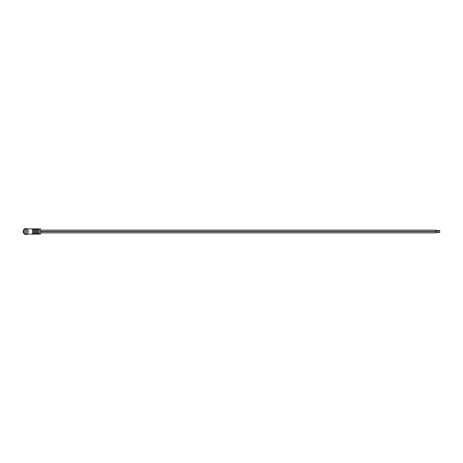 <?xml version="1.0" encoding="UTF-8"?>
<svg xmlns="http://www.w3.org/2000/svg" width="463" height="463" viewBox="0 0 463 463"><rect width="100%" height="100%" fill="white"/><g stroke="black" fill="none" stroke-linecap="round" stroke-linejoin="round"><path stroke-width="0.69" d="M25.228 231.5A0.914 0.914 0 0 0 26.148 232.414A0.914 0.914 0 0 0 27.062 231.5A0.914 0.914 0 0 0 26.148 230.586A0.914 0.914 0 0 0 25.228 231.5M23.954 231.5A2.193 2.193 0 0 0 26.148 233.693A2.193 2.193 0 0 0 28.341 231.5A2.193 2.193 0 0 0 26.148 229.307A2.193 2.193 0 0 0 23.954 231.5M32.52 228.878L27.601 228.878A2.998 2.998 0 0 0 23.15 231.5A2.998 2.998 0 0 0 27.601 234.122L33.498 234.122L33.498 228.878L32.52 228.878L32.52 234.122M33.498 234.122L34.418 234.122L34.418 228.878L35.402 228.878L35.402 234.122L37.3 234.122L37.3 228.878L36.317 228.878L36.317 234.122M37.3 234.122L38.215 234.122L38.215 228.878L39.199 228.878L39.199 234.122L40.512 234.122L40.512 228.878L39.199 228.878M38.215 228.878L37.3 228.878M36.317 228.878L35.402 228.878M34.418 228.878L33.498 228.878M38.215 234.122L39.199 234.122M34.418 234.122L35.402 234.122M39.199 233.468L38.215 233.468M39.199 229.532L38.215 229.532M37.3 229.532L36.317 229.532M37.3 233.468L36.317 233.468M35.402 229.532L34.418 229.532M35.402 233.468L34.418 233.468M33.498 233.468L32.52 233.468M33.498 229.532L32.52 229.532M40.512 230.123L435.92 230.123L435.92 232.877L40.512 232.877M435.92 231.384L40.512 231.384M435.92 231.616L40.512 231.616M435.92 232.056L439.85 232.056L439.85 232.385L435.92 232.385M435.92 230.615L439.85 230.615L439.85 230.944L435.92 230.944"/></g></svg>
